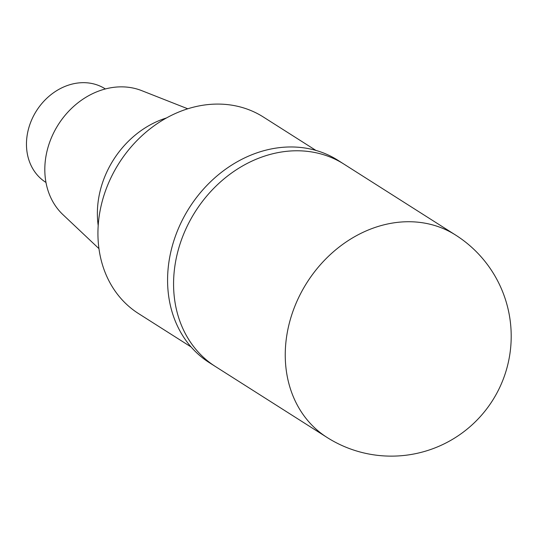 <?xml version="1.0" encoding="UTF-8"?>
<svg xmlns="http://www.w3.org/2000/svg" width="538" height="538" viewBox="0 0 538 538"><rect width="100%" height="100%" fill="white"/><g stroke="black" fill="none" stroke-linecap="round" stroke-linejoin="round"><path stroke-width="0.81" d="M166.524 117.943A89.214 74.399 122.4 0 0 98.192 225.496M187.775 108.79L141.716 90.64A74.399 62.045 122.4 0 0 58.279 124.648A74.399 62.045 122.4 0 0 62.933 214.642L98.938 248.623M315.947 150.432L263.371 117.028A116.423 97.082 122.4 0 0 118.999 163.229A116.423 97.082 122.4 0 0 138.508 313.56L191.084 346.963M455.612 235.066L343.937 164.11A119.887 99.967 122.4 0 0 176.995 254.891A119.887 99.967 -57.6 0 1 343.937 164.11L337.938 160.297A119.887 99.967 122.4 0 0 189.268 207.876A119.887 99.967 122.4 0 0 209.356 362.673L215.361 366.486A119.887 99.967 -57.6 0 1 176.995 254.891A119.887 99.967 122.4 0 0 215.361 366.486L327.037 437.441A119.887 119.887 0 0 0 492.512 400.541A119.887 119.887 0 0 0 455.612 235.066A119.887 99.967 122.4 0 0 288.671 325.846A119.887 99.967 122.4 0 0 327.037 437.441M105.367 88.958L105.159 88.824A55.38 46.181 122.4 0 0 36.483 110.808A55.38 46.181 122.4 0 0 45.764 182.315L45.972 182.443"/></g></svg>
